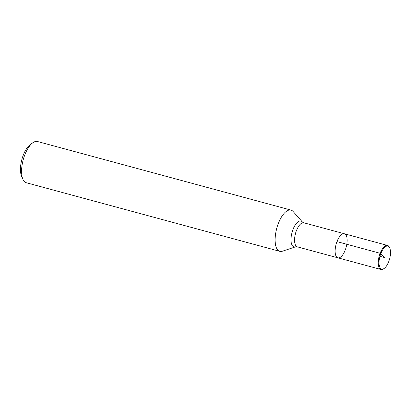 <?xml version="1.0" encoding="UTF-8"?>
<svg xmlns="http://www.w3.org/2000/svg" width="411" height="411" viewBox="0 0 411 411"><rect width="100%" height="100%" fill="white"/><g stroke="black" fill="none" stroke-linecap="round" stroke-linejoin="round"><path stroke-width="0.62" d="M336.974 241.611A12.464 5.245 105.1 0 0 337.873 257.82A12.464 5.245 105.1 0 0 345.276 249.975A12.464 5.245 105.1 0 0 344.382 233.767A12.464 5.245 105.1 0 0 336.974 241.611L380.118 253.284L384.768 257.599L379.934 256.294M282.367 251.219A21.362 8.996 -74.9 0 1 279.84 251.342A21.362 8.996 -74.9 0 1 276.737 228.372A21.362 8.996 -74.9 0 1 290.998 210.098A21.362 8.996 -74.9 0 1 293.12 211.485L302.306 221.899A13.414 5.646 -74.9 0 0 292.016 232.508A13.414 5.646 -74.9 0 0 295.555 246.852L282.367 251.219M22.918 179.299L21.624 176.334A18.516 7.794 -74.9 0 1 23.232 155.24A18.516 7.794 -74.9 0 1 30.188 144.677L32.803 142.771A21.362 8.996 105.1 0 0 24.778 154.957A21.362 8.996 105.1 0 0 22.918 179.299A21.362 8.996 105.1 0 0 26.314 182.746L279.84 251.342M290.998 210.098L37.473 141.507A21.362 8.996 105.1 0 0 32.803 142.771M384.259 268.378A11.893 5.009 -74.9 0 1 379.934 256.294A11.893 5.009 -74.9 0 1 389.762 248.044A11.893 5.009 -74.9 0 1 388.729 261.591A11.893 5.009 -74.9 0 1 384.259 268.378L383.735 268.758A12.464 5.245 -74.9 0 1 381.012 269.493L337.873 257.82A12.464 5.245 -74.9 0 1 336.059 244.422A12.464 5.245 -74.9 0 1 344.382 233.767L303.842 222.798A12.464 5.245 105.1 0 0 295.519 233.453A12.464 5.245 105.1 0 0 297.333 246.852L295.555 246.852M381.012 269.493A12.464 5.245 -74.9 0 1 379.204 256.094A12.464 5.245 -74.9 0 1 387.522 245.439A12.464 5.245 -74.9 0 1 389.5 247.448L389.762 248.044M337.873 257.82L297.333 246.852M303.842 222.798L302.306 221.899M387.522 245.439L344.382 233.767"/></g></svg>

